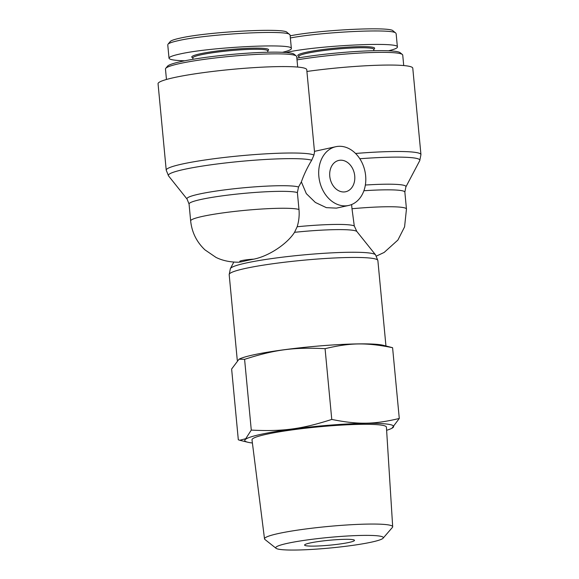 <?xml version="1.0" encoding="UTF-8"?>
<svg xmlns="http://www.w3.org/2000/svg" width="579" height="579" viewBox="0 0 579 579"><rect width="100%" height="100%" fill="white"/><g stroke="black" fill="none" stroke-linecap="round" stroke-linejoin="round"><path stroke-width="0.87" d="M294.545 232.317C287.177 243.969 268.801 256.179 253.761 259.153A71.42 7.028 174.6 0 0 241.725 261.78L238.852 262.215C230.16 262.236 222.539 260.63 215.996 257.409L204.923 249.838C196.621 241.95 191.866 232.317 190.657 220.939L189.058 204.018A55.128 5.428 -5.4 0 1 237.383 194.03A55.128 5.428 -5.4 0 1 297.382 192.583L298.981 209.504C299.517 215.359 298.909 221.106 297.165 226.751L294.545 232.317A56.749 5.587 -5.4 0 1 356.802 231.426L375.561 254.854A73.055 7.187 174.6 0 0 302.339 255.021A73.055 7.187 174.6 0 0 230.391 268.576L229.183 274.62A74.677 7.346 -5.4 0 1 302.839 260.275A74.677 7.346 -5.4 0 1 377.877 260.564L385.947 345.945M376.401 256.077L384.159 252.437L397.903 240.046L404.576 226.881L406.458 209.048A55.128 5.428 174.6 0 0 351.996 208.744L354.276 225.933L356.802 231.426M351.996 208.744L351.605 204.546M336.37 208.129L326.346 207.644L315.352 202.447L306.32 193.632L301.369 181.886C303.946 174.554 307.391 167.331 311.705 160.224L313.948 155.092L314.52 151.915L306.747 69.69A74.677 7.346 -5.4 0 0 231.709 69.4A74.677 7.346 -5.4 0 0 158.053 83.745L166.224 170.175A74.677 7.346 174.6 0 1 234.22 156.388A74.677 7.346 174.6 0 1 313.948 155.092M297.382 192.583L298.532 187.017L301.369 181.886M355.564 153.471A74.677 7.346 174.6 0 1 420.947 154.607L412.776 68.17A74.677 7.346 174.6 0 0 306.913 71.463M354.724 175.9A16.038 12.376 -102.3 0 1 345.663 191.75A16.038 12.376 -102.3 0 1 330.153 178.716A16.038 12.376 -102.3 0 1 338.831 160.412A16.038 12.376 -102.3 0 1 354.724 175.9M365.639 175.748A30.072 23.203 77.7 0 0 335.849 146.697A30.072 23.203 77.7 0 0 319.043 178.028A30.072 23.203 77.7 0 0 348.645 205.465A30.072 23.203 77.7 0 0 365.639 175.748M296.318 56.004L294.146 54.223A63.9 6.289 174.6 0 0 230.304 54.564A63.9 6.289 174.6 0 0 167.534 66.187L165.732 68.344A65.905 6.485 -5.4 0 1 230.471 56.351A65.905 6.485 -5.4 0 1 296.318 56.004A65.905 6.485 -5.4 0 1 296.701 56.612L297.686 67.07M166.455 79.475L165.471 69.017A65.905 6.485 -5.4 0 1 165.732 68.344M289.775 34.624L287.061 32.424C284.875 27.568 206.493 31.859 179.924 38.185C174.359 39.401 171.131 40.523 170.248 41.543L168.011 44.214C168.938 43.143 172.347 41.963 178.223 40.668C206.623 33.995 287.35 29.601 289.775 34.624L290.108 35.116M192.995 59.297L192.865 57.907A37.592 3.698 -5.4 0 1 201.051 54.788A37.592 3.698 -5.4 0 1 242.5 49.714A37.592 3.698 -5.4 0 1 267.708 50.829L267.838 52.226M267.73 51.017L268.461 50.134A38.59 3.8 174.6 0 0 244.512 48.498A38.59 3.8 174.6 0 0 200.175 53.804A38.59 3.8 174.6 0 0 191.996 57.364L192.879 58.088M282.451 52.298C288.422 50.894 291.389 49.642 291.367 48.542C293.633 42.918 209.518 47.094 179.512 54.1C172.506 55.642 169.01 57.01 169.017 58.211C169.357 59.637 174.605 60.498 184.752 60.795M297.013 59.898A65.905 6.485 -5.4 0 1 362.816 52.899A65.905 6.485 -5.4 0 1 402.347 54.484L400.176 52.711A63.9 6.289 174.6 0 0 361.144 51.205A63.9 6.289 174.6 0 0 296.846 58.161M402.347 54.484A65.905 6.485 -5.4 0 1 402.731 55.092L403.722 65.557M290.361 37.968C322.669 31.809 393.069 28.53 395.746 33.068L393.054 30.861C390.557 26.381 319.709 29.862 290.159 35.833M299.025 57.784L298.894 56.395A37.592 3.698 -5.4 0 1 335.972 49.172A37.592 3.698 -5.4 0 1 373.744 49.316L373.875 50.713M373.759 49.505L374.49 48.622A38.59 3.8 174.6 0 0 335.871 48.086A38.59 3.8 174.6 0 0 298.026 55.852L298.916 56.576M388.48 50.786C394.451 49.374 397.426 48.129 397.397 47.029C399.655 41.435 316.3 45.531 285.925 52.508M313.963 546.106A25.056 2.468 174.6 0 0 341.552 543.761A25.056 2.468 174.6 0 0 354.341 540.12A25.056 2.468 174.6 0 0 329.306 540.258A25.056 2.468 174.6 0 0 304.684 544.817A25.056 2.468 174.6 0 0 313.963 546.106M287.51 543.312A54.035 5.32 -5.4 0 1 349.665 535.879A54.035 5.32 -5.4 0 1 383.103 538.195A54.035 5.32 -5.4 0 1 330.037 548.009A54.035 5.32 -5.4 0 1 276.074 548.313A54.035 5.32 -5.4 0 1 287.51 543.312M239.026 359.19L239.865 358.806A74.778 7.361 -5.4 0 1 253.537 354.855A74.778 7.361 -5.4 0 1 326.115 345.424A74.778 7.361 -5.4 0 1 383.16 345.265L392.591 347.704C366.239 342.421 350.36 342.645 325.072 348.667C293.763 347.089 274.83 349.6 244.591 359.327L239.026 359.19L231.629 369.026L238.316 439.794L239.713 440.257L245.72 438.716L251.279 430.096C282.588 431.673 301.521 429.162 331.767 419.435C358.119 424.718 373.998 424.494 399.286 418.472L391.882 428.308L391.049 428.692A74.778 7.361 174.6 0 0 352.929 423.727A74.778 7.361 174.6 0 0 261.042 434.301A74.778 7.361 174.6 0 0 247.747 442.233A74.778 7.361 174.6 0 0 252.401 442.986M386.62 430.298A74.778 7.361 174.6 0 0 391.049 428.692M244.591 359.327L251.279 430.096M325.072 348.667L331.767 419.435M392.591 347.704L399.286 418.472M383.103 538.195L392.41 527.404A64.37 6.333 174.6 0 0 392.685 526.745A64.37 6.333 174.6 0 0 349.607 524.813A64.37 6.333 174.6 0 0 278.528 533.505A64.37 6.333 174.6 0 0 264.516 538.861A64.37 6.333 174.6 0 0 264.907 539.454L276.074 548.313M264.516 538.861L252.003 439.845A67.504 6.644 -5.4 0 1 266.702 434.221A67.504 6.644 -5.4 0 1 341.241 425.109A67.504 6.644 -5.4 0 1 386.417 427.143L392.685 526.745M354.276 225.933A55.128 5.428 174.6 0 0 297.165 226.751M298.981 209.504A55.128 5.428 174.6 0 0 238.982 210.951A55.128 5.428 174.6 0 0 190.657 220.939M241.725 261.78A10.024 0.984 -5.4 0 1 241.971 260.55A10.024 0.984 -5.4 0 1 253.761 259.153M298.532 187.017A56.749 5.587 174.6 0 0 235.088 188.653A56.749 5.587 174.6 0 0 187.082 199.104L168.54 175.886A73.055 7.187 -5.4 0 1 229.66 162.496A73.055 7.187 -5.4 0 1 311.705 160.224M363.894 190.744A55.128 5.428 -5.4 0 1 404.859 192.127L405.879 186.93A56.749 5.587 174.6 0 0 365.349 185.034M359.812 158.747A73.055 7.187 -5.4 0 1 419.739 160.644L405.879 186.93M375.561 254.854L377.877 260.564M233.829 262.055L230.391 268.576M229.183 274.62L237.281 360.319M189.058 204.018L187.082 199.104M420.947 154.607L419.739 160.644M168.54 175.886L166.224 170.175M404.859 192.127L406.458 209.048M336.377 208.136L348.645 205.465M314.462 151.358L335.849 146.697M169.017 58.211L167.751 44.778M291.367 48.549L290.093 35.116M397.397 47.029L396.13 33.604M247.747 442.233L239.713 440.257"/></g></svg>
